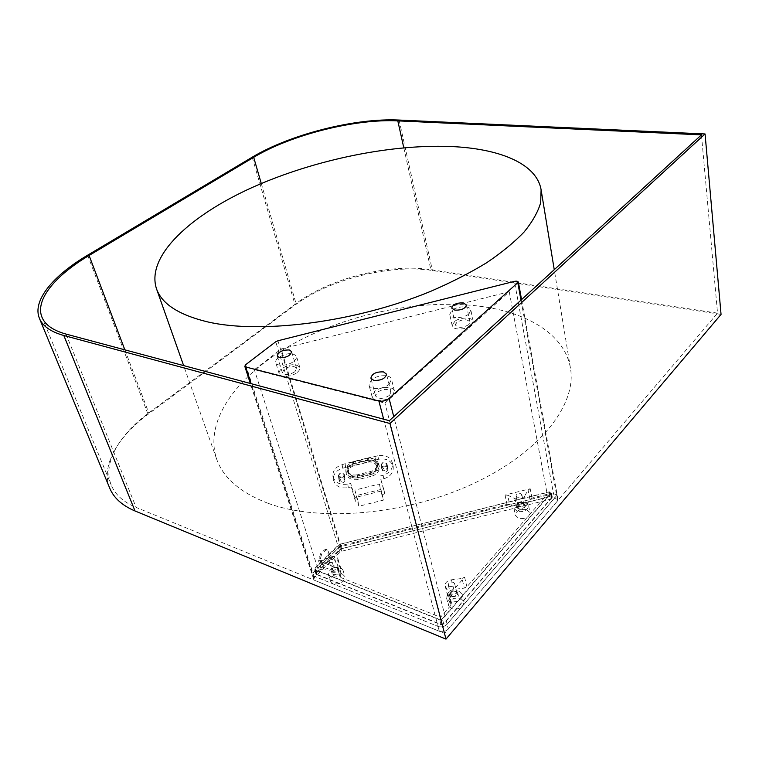 <?xml version="1.0" encoding="UTF-8"?>
<svg xmlns="http://www.w3.org/2000/svg" width="759" height="759" viewBox="0 0 759 759"><rect width="100%" height="100%" fill="white"/><g stroke="black" fill="none" stroke-linecap="round" stroke-linejoin="round"><path stroke-width="0.57" stroke-dasharray="3.79 2.85" d="M109.799 488.312C100.492 466.102 117.588 436.748 148.052 414.338L295.099 305.023C329.349 279.217 390.439 263.828 432.412 270.498L721.05 314.406M66.014 334.083L136.127 507.429L444.594 633.404L717.54 313.154L701.449 134.874M717.54 313.154L430.856 269.673C389.69 263.145 329.634 278.268 296.038 303.572L148.783 412.953C118.945 434.888 102.237 463.54 111.288 485.191C115.207 494.688 123.489 502.107 136.127 507.429M444.594 633.404L389.339 420.704M268.003 503.274C319.292 522.372 406.558 514.972 473.749 483.426C541.101 451.937 576.944 403.76 570.445 368.143C565.161 336.275 531.347 314.748 487.62 307.386C429.053 297.699 355.25 311.332 298.059 341.199C241.315 371.037 203.137 418.114 216.619 458.986C223.184 477.904 240.318 492.667 268.003 503.274M330.174 557.542L329.083 557.125L338.523 547.799L340.459 546.755L553.51 493.682L557.182 494.972L447.098 624.192C444.499 626.725 441.482 627.465 438.047 626.441L313.201 575.834L312.281 574.933L312.955 573.045L321.55 564.563L322.641 564.99L330.174 557.542L328.078 550.787L325.981 549.317L324.387 549.952L320.592 553.662L319.406 557.789L320.497 558.216L321.683 554.079L325.478 550.37L327.072 549.734L328.078 550.787M340.25 549.07L550.114 496.462L552.315 497.23L443.702 624.002L440.988 624.676L316.446 574.459L315.886 573.908L316.285 572.789L340.25 549.07L338.884 544.582L549.25 491.832L551.451 492.6L442.45 619.164L439.727 619.837L314.994 569.924L314.435 569.383L314.833 568.263L338.884 544.582M329.083 557.125L326.987 550.37M321.55 564.563L319.406 557.789M322.641 564.99L320.497 558.216M357.242 474.83C351.692 475.646 348.305 473.806 347.081 469.328C346.996 465.533 349.121 462.943 353.466 461.538L367.062 458.142C372.403 457.326 375.752 459.053 377.119 463.303C377.384 467.259 375.259 469.982 370.734 471.462L357.242 474.83L357.527 476.586C351.967 477.402 348.571 475.561 347.347 471.073C347.261 467.278 349.396 464.679 353.751 463.275L367.375 459.869C372.735 459.053 376.094 460.77 377.451 465.039C377.726 468.996 375.591 471.719 371.056 473.208L357.527 476.586M371.388 474.413C376.758 472.648 379.272 469.423 378.95 464.736C377.327 459.707 373.362 457.677 367.033 458.645L353.409 462.051C348.267 463.711 345.743 466.776 345.838 471.254C347.271 476.567 351.284 478.749 357.868 477.781L371.388 474.413L371.711 476.168C377.09 474.403 379.623 471.168 379.291 466.472C377.669 461.444 373.694 459.413 367.356 460.381L353.685 463.787C348.533 465.447 346.009 468.521 346.104 473.009C347.546 478.331 351.559 480.513 358.163 479.546L371.711 476.168M507.676 495.191L505.048 495.029L530.18 488.758L528.112 490.096L524.469 496.272C522.05 499.061 518.881 499.849 514.953 498.644L507.676 495.191L509.612 504.469L506.993 504.289L340.763 545.702L281.134 349.026L509.251 291.75L384.946 403.095L254.35 369.699L281.134 349.026M509.612 504.469L516.86 507.961C520.769 509.194 523.928 508.407 526.329 505.608L529.943 499.403L532.002 498.065L547.22 494.27L509.251 291.75M386.711 464.015L386.739 464.138C385.591 467.297 383.807 467.705 381.379 465.343L381.35 465.201C382.517 462.051 384.301 461.662 386.711 464.015M344.102 474.66L344.169 474.973C342.907 477.961 341.104 478.303 338.78 475.988L338.713 475.646C339.994 472.667 341.787 472.335 344.102 474.66M387.802 469.271L387.83 469.394C386.673 472.563 384.879 472.971 382.432 470.608L382.403 470.457C383.58 467.297 385.382 466.899 387.802 469.271M344.88 479.982L344.947 480.295C343.675 483.312 341.863 483.654 339.52 481.32L339.453 480.988C340.744 477.99 342.556 477.658 344.88 479.982M452.013 596.024L450.704 594.714C450.988 592.39 452.63 591.432 455.647 591.859L456.965 593.177C456.681 595.502 455.03 596.451 452.013 596.024M519.26 506.5L517.894 505.266C518.198 503.426 519.697 502.657 522.382 502.961L523.757 504.204C523.454 506.044 521.945 506.813 519.26 506.5M340.763 545.702L317.803 568.377L321.408 569.81L324.036 569.715L333.476 566.205C337.176 565.113 339.596 565.683 340.725 567.931L339.928 576.034L340.971 577.599L440.562 617.238L451.074 605.122L451.605 603.32L447.582 595.502C447.383 592.381 449.47 590.35 453.825 589.411L464.347 588.121L466.927 586.84L547.22 494.27M333.04 571.755L332.062 570.796C332.347 568.557 333.951 567.599 336.854 567.922L337.84 568.88C337.546 571.119 335.943 572.077 333.04 571.755M330.174 562.561L329.197 561.622C329.491 559.392 331.104 558.434 334.017 558.738L335.004 559.687C334.7 561.916 333.097 562.874 330.174 562.561M324.036 569.715L321.142 560.569L330.63 557.049C334.349 555.949 336.778 556.518 337.907 558.747L337.081 566.793L339.928 576.034M321.142 560.569L318.505 560.664L338.125 568.358L337.081 566.793M462.003 578.472L464.603 577.191L448.626 595.417L449.167 593.623L445.144 585.863C444.954 582.751 447.051 580.73 451.434 579.791L462.003 578.472L464.347 588.121M449.594 586.365L448.284 585.066C448.569 582.751 450.229 581.802 453.256 582.21L454.575 583.519C454.29 585.825 452.62 586.773 449.594 586.365M517.363 497.183L515.997 495.969C516.31 494.137 517.818 493.369 520.513 493.663L521.888 494.887C521.575 496.718 520.067 497.487 517.363 497.183M440.562 617.238L384.946 403.095M317.803 568.377L254.35 369.699M293.856 361.256C296.001 359.5 296.873 357.85 296.484 356.294C292.803 352.394 286.798 352.812 278.477 357.546C276.276 359.32 275.375 360.999 275.773 362.603C276.608 366.701 288.411 365.847 293.856 361.256M389.158 384.225L391.454 379.225C390.6 374.178 377.024 374.699 371.379 379.936L368.997 385.05C369.832 390.069 383.57 389.538 389.158 384.225M469.053 313.771L470.846 310.033C470.324 305.45 456.652 305.924 451.605 310.659L449.755 314.482C450.239 319.036 464.062 318.562 469.053 313.771M297.186 372.413C299.312 370.648 300.175 368.978 299.777 367.403C296.086 363.438 290.118 363.827 281.855 368.589C279.673 370.373 278.781 372.071 279.189 373.694C280.043 377.84 291.788 377.033 297.186 372.413M294.805 371.815C289.084 375.145 284.929 375.439 282.348 372.697L284.189 369.178C289.91 365.876 294.046 365.591 296.608 368.343L294.805 371.815M392.185 396.084L394.452 391.037C393.579 385.933 380.06 386.397 374.472 391.672L372.128 396.834C372.973 401.909 386.654 401.435 392.185 396.084M389.433 395.401C383.181 399.177 378.551 399.348 375.553 395.904L377.166 392.346C383.409 388.599 388.02 388.447 391.008 391.891L389.433 395.401M471.424 325.146L473.199 321.37C472.658 316.721 459.043 317.139 454.043 321.911L452.212 325.772C452.715 330.393 466.472 329.975 471.424 325.146M468.72 324.643C462.753 328.049 458.322 328.192 455.428 325.07L456.69 322.404C462.658 319.008 467.079 318.884 469.954 322.015L468.72 324.643M340.193 544.118L315.251 568.159L314.843 569.278L315.402 569.829L439.651 619.515L442.374 618.841L550.835 492.952L548.634 492.183L340.193 544.118L341.55 548.605L549.497 496.803L551.698 497.572L443.626 623.68L440.913 624.353L316.864 574.354L316.304 573.804L316.702 572.684L341.55 548.605M337.328 567.438L338.561 568.643C338.191 571.442 336.19 572.637 332.556 572.229L331.341 571.043C331.702 568.244 333.694 567.039 337.328 567.438M522.78 502.524L524.497 504.071C524.108 506.376 522.23 507.335 518.871 506.946L517.164 505.409C517.543 503.103 519.412 502.145 522.78 502.524M456.102 591.337L457.753 592.988C457.392 595.891 455.324 597.077 451.558 596.546L449.926 594.904C450.267 592.001 452.336 590.815 456.102 591.337M456.7 593.728L458.341 595.388C457.99 598.291 455.922 599.477 452.155 598.946L450.523 597.305C450.874 594.392 452.924 593.206 456.7 593.728M525.181 502.638L528.634 505.75C527.847 510.371 524.099 512.278 517.372 511.49L513.985 508.416C514.735 503.796 518.463 501.87 525.181 502.638M523.236 504.839L524.962 506.386C524.573 508.701 522.695 509.659 519.336 509.261L517.638 507.724C518.018 505.409 519.887 504.45 523.236 504.839M340.402 567.334L342.869 569.753C342.138 575.36 338.144 577.751 330.867 576.925L328.457 574.554C329.159 568.946 333.144 566.546 340.402 567.334M338.03 569.724L339.264 570.92C338.903 573.728 336.901 574.924 333.267 574.516L332.053 573.32C332.414 570.521 334.406 569.316 338.03 569.724M458.948 591.138L462.259 594.468C461.538 600.284 457.411 602.646 449.869 601.564L446.624 598.301C447.307 592.485 451.415 590.094 458.948 591.138M526.556 509.536L530 512.667C529.232 517.306 525.494 519.213 518.795 518.416L515.408 515.314C516.148 510.674 519.868 508.748 526.556 509.536M448.341 629.012C445.751 631.545 442.734 632.285 439.309 631.251L314.662 580.341L313.742 579.43L314.406 577.552L339.89 552.258L341.816 551.214L554.355 498.284L558.017 499.574L557.637 500.769L448.341 629.012L393.76 416.663M342.489 574.136L344.956 576.565C344.244 582.2 340.26 584.591 333.011 583.747L330.601 581.366C331.285 575.73 335.25 573.32 342.489 574.136M460.704 598.282L464.015 601.631C463.303 607.466 459.195 609.828 451.681 608.737L448.436 605.445C449.11 599.61 453.199 597.219 460.704 598.282M439.309 631.251L438.047 626.441C441.482 627.465 444.499 626.725 447.098 624.192L557.182 494.972L553.51 493.682L514.412 281.371M383.656 419.186L438.047 626.441L313.201 575.834L251.106 383.674M314.406 577.552L312.955 573.045L312.281 574.933L313.201 575.834L314.662 580.341M245.688 364.681L312.955 573.045L338.523 547.799L275.745 341.768M341.816 551.214L340.459 546.755L338.523 547.799L339.89 552.258M277.946 340.763L340.459 546.755L553.51 493.682L554.355 498.284M383.817 478.777L383.105 475.248C389.86 473.018 392.972 468.958 392.441 463.056C390.363 457.022 385.496 454.594 377.849 455.789L378.542 459.261C386.227 458.057 391.113 460.485 393.19 466.548C393.722 472.459 390.6 476.538 383.817 478.777L380.857 479.517L384.766 493.9L382.27 494.517L379.396 483.995L354.889 490.115L358.808 506.262L383.361 500.134L380.468 489.564L355.781 495.731M378.542 459.261L342.679 468.218C336.436 470.21 333.315 473.91 333.315 479.337C335.004 486.064 340.004 488.834 348.315 487.639L351.275 486.899L355.402 501.225L357.897 500.598L354.889 490.115M338.979 479.612L338.903 479.233C340.336 475.912 342.337 475.542 344.918 478.123L344.984 478.474C343.58 481.813 341.578 482.193 338.979 479.612M381.786 468.92L381.749 468.749C383.058 465.248 385.05 464.802 387.735 467.43L387.764 467.572C386.483 471.092 384.49 471.538 381.786 468.92M381.084 465.419L381.046 465.248C382.346 461.757 384.329 461.32 387.005 463.939L387.033 464.081C385.762 467.591 383.779 468.037 381.084 465.419M345.601 467.221L345.07 463.721L374.804 456.282L375.553 460.001M345.07 463.721L342.167 464.707C335.952 466.69 332.85 470.381 332.85 475.779C334.529 482.496 339.51 485.257 347.783 484.071L350.724 483.331L351.275 486.899M384.766 493.9L384.063 490.323L354.842 497.61L350.724 483.331M384.063 490.323L380.857 479.517M383.105 475.248L380.164 475.988M377.849 455.789L374.87 456.529M338.486 476.064L338.41 475.684C339.833 472.373 341.835 472.003 344.396 474.584L344.463 474.925C343.068 478.255 341.076 478.635 338.486 476.064M367.859 462.212C372.745 461.463 375.809 463.037 377.043 466.927C377.289 470.523 375.344 473.009 371.217 474.356L357.65 477.743C352.584 478.483 349.491 476.813 348.372 472.734C348.286 469.271 350.231 466.899 354.206 465.618L367.859 462.212L367.546 460.476C372.413 459.736 375.468 461.301 376.711 465.182C376.948 468.777 375.012 471.254 370.895 472.601L357.356 475.978C352.309 476.728 349.225 475.058 348.106 470.978C348.02 467.525 349.965 465.153 353.922 463.882L367.546 460.476M375.477 459.755L374.804 456.282M345.146 463.958L345.668 467.468M355.402 501.225L354.842 497.61M357.897 500.598L358.808 506.262M382.27 494.517L383.361 500.134M379.396 483.995L380.468 489.564M87.636 255.195L148.052 414.338M252.197 157.208L295.099 305.023M399.092 120.055L432.412 270.498M403.788 147.768L430.856 269.673M124.865 349.852L148.783 412.953M261.276 183.526L296.038 303.572M320.592 553.662L321.683 554.079M325.478 550.37L324.387 549.952M353.466 461.538L353.751 463.275M367.356 460.381L367.033 458.645M532.002 498.065L530.18 488.758M505.048 495.029L506.993 504.289M353.685 463.787L353.409 462.051M358.163 479.546L357.868 477.781M529.943 499.403L528.112 490.096M340.819 569.079L337.992 559.886M338.125 568.358L340.971 577.599M321.408 569.81L318.505 560.664M464.603 577.191L466.927 586.84M451.074 605.122L448.626 595.417M453.825 589.411L451.434 579.791M447.857 596.223L445.419 586.574M451.463 602.95L449.024 593.253M333.476 566.205L330.63 557.049M526.329 505.608L524.469 496.272M516.86 507.961L514.953 498.644M316.285 572.789L314.833 568.263M316.446 574.459L314.994 569.924M341.408 548.444L340.051 543.956M550.114 496.462L549.25 491.832M552.078 497.951L551.224 493.322M443.702 624.002L442.45 619.164M440.988 624.676L439.727 619.837M370.734 471.462L371.056 473.208M367.062 458.142L367.375 459.869M557.637 500.769L520.987 300.147M340.383 549.231L339.026 544.744M316.702 572.684L315.251 568.159M549.497 496.803L548.634 492.183M551.461 498.302L550.598 493.673M443.626 623.68L442.374 618.841M440.913 624.353L439.651 619.515M316.864 574.354L315.402 569.829M342.167 464.707L342.679 468.218M348.315 487.639L347.783 484.071M371.217 474.356L370.895 472.601M354.206 465.618L353.922 463.882M357.65 477.743L357.356 475.978M41.992 317.271L111.288 485.191M570.445 368.143L554.25 269.682M216.619 458.986L183.621 365.591M313.742 579.43L250.347 383.466M327.072 549.734L325.981 549.317M347.347 471.073L347.081 469.328M378.95 464.736L379.291 466.472M345.838 471.254L346.104 473.009M387.83 469.394L386.739 464.138M382.403 470.457L381.35 465.201M344.947 480.295L344.169 474.973M339.453 480.988L338.713 475.646M329.197 561.622L332.062 570.796M335.004 559.687L337.84 568.88M448.284 585.066L450.704 594.714M454.575 583.519L456.965 593.177M515.997 495.969L517.894 505.266M521.888 494.887L523.757 504.204M337.129 567.381L339.975 576.622M445.144 585.863L447.582 595.502M451.605 603.32L449.167 593.623M299.777 367.403L296.484 356.294M279.189 373.694L275.773 362.603M282.348 372.697L277.244 356.009M296.608 368.343L291.627 351.635M375.553 395.904L370.876 378.172M391.008 391.891L386.473 374.13M394.452 391.037L391.454 379.225M372.128 396.834L368.997 385.05M455.428 325.07L451.757 308.078M469.954 322.015L466.396 304.985M473.199 321.37L470.846 310.033M452.212 325.772L449.755 314.482M337.907 558.747L340.725 567.931M315.886 573.908L314.435 569.383M552.315 497.23L551.451 492.6M377.451 465.039L377.119 463.303M558.017 499.574L521.556 299.625M457.753 592.988L458.341 595.388M528.634 505.75L530 512.667M513.985 508.416L515.408 515.314M342.869 569.753L344.956 576.565M328.457 574.554L330.601 581.366M462.259 594.468L464.015 601.631M446.624 598.301L448.436 605.445M551.698 497.572L550.835 492.952M316.304 573.804L314.843 569.278M449.926 594.904L450.523 597.305M338.561 568.643L339.264 570.92M331.341 571.043L332.053 573.32M524.497 504.071L524.962 506.386M517.164 505.409L517.638 507.724M381.749 468.749L381.046 465.248M387.764 467.572L387.033 464.081M333.315 479.337L332.85 475.779M393.19 466.548L392.441 463.056M338.903 479.233L338.41 475.684M344.984 478.474L344.463 474.925M377.043 466.927L376.711 465.182M348.372 472.734L348.106 470.978"/><path stroke-width="1.14" d="M63.822 335.497L135.036 510.987C122.218 505.541 113.803 497.98 109.799 488.312L39.43 318.391C42.618 326.114 50.749 331.816 63.822 335.497L389.974 423.513L705.064 133.963L399.092 120.055C355.259 117.854 290.232 134.324 252.197 157.208L87.636 255.195C53.282 275.479 31.992 300.649 39.43 318.391M135.036 510.987L445.988 639.116L721.05 314.406L705.064 133.963M445.988 639.116L389.974 423.513M397.811 120.871C354.842 118.689 290.953 134.865 253.686 157.322L89.097 255.47C55.492 275.337 34.743 299.947 41.992 317.271C45.123 324.88 53.13 330.478 66.014 334.083L389.339 420.704L701.449 134.874L397.811 120.871L403.788 147.768M207.311 321.825C260.593 334.368 355.838 322.3 430.628 291.361C451.32 282.424 469.982 272.898 486.595 262.785C501.803 252.5 514.336 242.197 524.203 231.884C532.457 221.704 537.951 211.989 540.664 202.729L541.101 189.797C536.822 164.305 501.642 149.532 455.637 146.762C393.978 143.233 315.45 159.295 252.813 187.217C190.699 215.082 145.965 255.774 156.42 288.572C161.601 303.733 178.564 314.814 207.311 321.825M378.883 400.999C382.612 401.634 386.008 400.79 389.073 398.447L518.378 282.158C517.923 281.209 516.604 280.944 514.412 281.371L277.946 340.763L275.745 341.768L245.688 364.681L244.796 366.303L245.717 366.995L378.883 400.999L383.656 419.186M383.532 371.91C376.151 371.606 371.929 373.694 370.876 378.172L373.76 380.363C381.16 380.686 385.401 378.608 386.473 374.13L383.532 371.91M463.237 302.888C456.576 302.746 452.753 304.473 451.757 308.078L454.859 310.146C461.538 310.308 465.381 308.59 466.396 304.985L463.237 302.888M289.34 349.975C282.386 349.842 278.354 351.853 277.244 356.009L279.473 357.65C286.447 357.793 290.498 355.791 291.627 351.635L289.34 349.975M89.097 255.47L124.865 349.852M253.686 157.322L261.276 183.526M393.76 416.663L389.073 398.447M251.106 383.674L245.717 366.995M520.987 300.147L517.894 283.173M554.25 269.682L541.101 189.797M183.621 365.591L156.42 288.572M250.347 383.466L244.796 366.303M521.556 299.625L518.378 282.158"/></g></svg>
